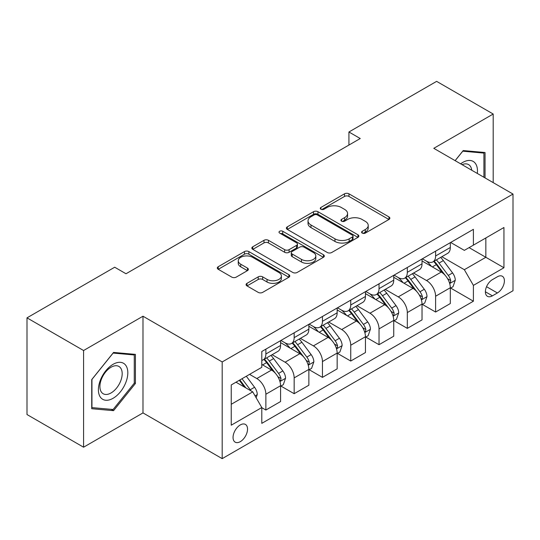 <?xml version="1.0" encoding="UTF-8"?>
<svg xmlns="http://www.w3.org/2000/svg" width="540" height="540" viewBox="0 0 540 540"><rect width="100%" height="100%" fill="white"/><g stroke="black" fill="none" stroke-linecap="round" stroke-linejoin="round"><path stroke-width="0.81" d="M362.225 233.091A2.2 1.269 0 0 0 365.337 233.091L388.942 219.47A3.139 1.816 0 0 0 389.86 218.187A3.139 1.816 0 0 0 388.942 216.904L348.955 193.82A3.139 1.816 0 0 0 344.513 193.82L320.909 207.441A2.2 1.269 0 0 0 320.267 208.339A2.2 1.269 0 0 0 320.909 209.237A2.2 1.269 0 0 0 324.02 209.237L327.078 207.475A10.051 5.805 0 0 1 341.294 207.475L344.621 209.399A10.051 5.805 0 0 1 347.571 213.503A10.051 5.805 0 0 1 344.621 217.607L341.57 219.368A2.2 1.269 0 0 0 340.922 220.266A2.2 1.269 0 0 0 341.57 221.164A2.2 1.269 0 0 0 344.682 221.164L347.733 219.402A10.051 5.805 0 0 1 361.949 219.402L365.283 221.326A10.051 5.805 0 0 1 368.226 225.43A10.051 5.805 0 0 1 365.283 229.534L362.225 231.296A2.2 1.269 0 0 0 361.584 232.193A2.2 1.269 0 0 0 362.225 233.091L362.225 231.296M240.3 441.652A10.24 5.913 120 0 0 246.989 432.628A10.24 5.913 120 0 0 245.417 424.42A10.24 5.913 120 0 0 240.3 424.926A10.24 5.913 120 0 0 233.604 433.951A10.24 5.913 120 0 0 235.177 442.159A10.24 5.913 120 0 0 240.3 441.652M246.996 283.338A3.139 1.816 0 0 0 246.071 284.621A3.139 1.816 0 0 0 246.996 285.903L258.215 292.376A3.139 1.816 0 0 0 262.656 292.376L288.866 277.243A3.139 1.816 0 0 0 289.784 275.96A3.139 1.816 0 0 0 288.866 274.678L248.879 251.593A3.139 1.816 0 0 0 244.438 251.593L218.228 266.726A3.139 1.816 0 0 0 217.31 268.009A3.139 1.816 0 0 0 218.228 269.291L231.775 277.115A3.139 1.816 0 0 0 236.223 277.115L247.442 270.641A3.139 1.816 0 0 0 248.36 269.359A3.139 1.816 0 0 0 247.442 268.076L240.719 264.195A8.404 4.853 0 0 1 238.255 260.766A8.404 4.853 0 0 1 243.446 256.284A8.404 4.853 0 0 1 252.605 257.33L278.924 272.531A8.404 4.853 0 0 1 281.387 275.96A8.404 4.853 0 0 1 276.203 280.442A8.404 4.853 0 0 1 267.043 279.389L262.656 276.858A3.139 1.816 0 0 0 258.215 276.858L246.996 283.338L246.996 285.903M142.985 316.217L83.579 350.521L27 317.851L27 414.545L83.579 447.208L142.985 412.911L222.19 458.642L222.19 361.949L142.985 316.217L142.985 412.911M493.196 182.621L493.196 114.028L433.789 148.325L513 194.056L222.19 361.949M493.196 114.028L436.624 81.358L348.928 131.989L348.928 145.058M27 317.851L114.696 267.226L126.009 273.753L360.241 138.524L348.928 131.989M327.294 252.491A3.139 1.816 0 0 0 331.742 252.491L357.952 237.357A3.139 1.816 0 0 0 358.87 236.075A3.139 1.816 0 0 0 357.952 234.792L317.966 211.707A3.139 1.816 0 0 0 313.524 211.707L287.314 226.841A3.139 1.816 0 0 0 286.389 228.123A3.139 1.816 0 0 0 287.314 229.406L327.294 252.491M280.53 233.57A2.2 1.269 0 0 1 282.757 233.881L282.757 231.269L323.413 254.738A3.139 1.816 0 0 1 324.331 256.021A3.139 1.816 0 0 1 323.413 257.303L297.196 272.437A3.139 1.816 0 0 1 292.754 272.437L252.767 249.352L252.767 246.787A3.139 1.816 0 0 0 251.849 248.069A3.139 1.816 0 0 0 252.767 249.352M252.767 246.787L263.986 240.307A3.139 1.816 0 0 1 268.427 240.307L284.648 249.669A3.139 1.816 0 0 0 289.089 249.669L296.534 245.376A3.139 1.816 0 0 0 297.452 244.094A3.139 1.816 0 0 0 296.534 242.811L279.646 233.064A2.2 1.269 0 0 1 279.005 232.166A2.2 1.269 0 0 1 280.361 230.992A2.2 1.269 0 0 1 282.757 231.269M497.387 276.764L492.406 279.639A9.922 5.731 120 0 0 485.926 288.38A9.922 5.731 120 0 0 487.445 296.332A9.922 5.731 120 0 0 492.406 295.839L497.387 292.964A9.922 5.731 120 0 0 503.867 284.222A9.922 5.731 120 0 0 502.349 276.271A9.922 5.731 120 0 0 497.387 276.764M222.19 458.642L513 290.743L513 194.056M450.65 242.46L464.346 250.371L473.398 245.14L473.398 229.331L261.799 351.5L261.799 367.308L231.242 384.946L231.242 425.189L261.799 407.552L261.799 423.36L473.398 301.199L473.398 285.383L464.346 269.703L441.842 256.716M473.398 245.14L503.948 227.502L503.948 267.746L473.398 285.383M83.579 350.521L83.579 447.208M469.098 247.624L485.845 257.297L485.845 237.958L503.948 227.502M464.346 269.703L485.845 257.297L503.948 267.746M231.242 404.285L252.747 391.871L235.994 382.205M261.799 407.68L265.869 410.036L265.869 394.227A12.805 7.391 -120 0 0 256.817 378.547L249.575 374.362M265.869 410.036L280.577 401.544L280.577 385.729A12.805 7.391 -120 0 0 271.526 370.055L261.799 364.433M280.922 386.06L294.158 393.701L294.158 377.892A12.805 7.391 -120 0 0 285.107 362.212L272.106 354.706M294.158 393.701L308.867 385.209L308.867 369.401A12.805 7.391 -120 0 0 299.815 353.72L280.577 342.617M309.211 369.725L322.447 377.372L322.447 361.557A12.805 7.391 -120 0 0 313.396 345.883L300.395 338.378M322.447 377.372L337.156 368.874L337.156 353.065A12.805 7.391 -120 0 0 328.104 337.385L308.867 326.281M337.5 353.396L350.737 361.037L350.737 345.229A12.805 7.391 -120 0 0 341.685 329.549L328.685 322.043M350.737 361.037L365.445 352.546L365.445 336.737A12.805 7.391 -120 0 0 356.393 321.057L337.156 309.947M365.783 337.061L379.026 344.702L379.026 328.894A12.805 7.391 -120 0 0 369.974 313.214L356.974 305.714M379.026 344.702L393.734 336.211L393.734 320.402A12.805 7.391 -120 0 0 384.683 304.722L365.445 293.618M394.072 320.726L407.315 328.374L407.315 312.566A12.805 7.391 -120 0 0 398.264 296.885L385.263 289.379M407.315 328.374L422.024 319.882L422.024 304.067A12.805 7.391 -120 0 0 412.972 288.387L393.734 277.283M422.361 304.398L435.605 312.039L435.605 296.231A12.805 7.391 -120 0 0 426.553 280.55L413.552 273.044M435.605 312.039L450.313 303.548L450.313 287.739A12.805 7.391 -120 0 0 441.261 272.059L422.024 260.955M422.361 258.795L426.553 261.212A12.805 7.391 -120 0 0 432.952 261.846A12.805 7.391 -120 0 0 435.605 255.987L435.605 251.154M394.072 275.13L398.264 277.547A12.805 7.391 -120 0 0 404.663 278.181A12.805 7.391 -120 0 0 407.315 272.322L407.315 267.482M365.783 291.458L369.974 293.875A12.805 7.391 -120 0 0 376.373 294.509A12.805 7.391 -120 0 0 379.026 288.65L379.026 283.817M337.493 307.793L341.685 310.21A12.805 7.391 -120 0 0 348.084 310.844A12.805 7.391 -120 0 0 350.737 304.985L350.737 300.152M309.211 324.128L313.396 326.545A12.805 7.391 -120 0 0 319.795 327.179A12.805 7.391 -120 0 0 322.447 321.314L322.447 316.481M280.922 340.457L285.107 342.873A12.805 7.391 -120 0 0 291.506 343.507A12.805 7.391 -120 0 0 294.158 337.649L294.158 332.816M450.65 288.063L473.398 301.199M432.952 261.846L447.66 253.355A12.805 7.391 -120 0 0 450.313 247.496L450.313 242.663M404.663 278.181L419.371 269.69A12.805 7.391 -120 0 0 422.024 263.824L422.024 258.991M376.373 294.509L391.082 286.018A12.805 7.391 -120 0 0 393.734 280.159L393.734 275.326M348.084 310.844L362.792 302.353A12.805 7.391 -120 0 0 365.445 296.494L365.445 291.654M319.795 327.179L334.503 318.681A12.805 7.391 -120 0 0 337.156 312.822L337.156 307.989M291.506 343.507L306.221 335.016A12.805 7.391 -120 0 0 308.867 329.157L308.867 324.324M261.799 360.356A12.805 7.391 -120 0 0 263.216 359.843L277.931 351.351A12.805 7.391 -120 0 0 280.577 345.485L280.577 340.652M263.216 359.843A12.805 7.391 -120 0 0 265.869 353.983L265.869 349.144M252.747 391.871L261.799 407.552M485.048 177.917L485.048 152.516L463.212 150.566L455.119 160.637M91.726 408.719L113.562 410.67L135.405 383.501L135.405 354.382L113.562 352.431L91.726 379.6L91.726 408.719M134.271 382.846L135.405 383.501M111.254 409.334L113.562 410.67M363.11 233.401L365.283 232.146A10.051 5.805 0 0 0 368.226 228.042L368.226 225.43M347.571 213.503L347.571 216.115A10.051 5.805 0 0 1 344.621 220.219L342.448 221.474M388.901 219.49L348.955 196.432A3.139 1.816 0 0 0 344.513 196.432L321.786 209.547M357.912 237.384L317.966 214.319A3.139 1.816 0 0 0 313.524 214.319L287.354 229.433M352.397 236.972A2.2 1.269 0 0 0 353.045 236.075A2.2 1.269 0 0 0 352.397 235.177L317.304 214.913A2.2 1.269 0 0 0 314.192 214.913L310.973 216.776A10.051 5.805 0 0 0 308.023 220.88A10.051 5.805 0 0 0 310.973 224.984L334.962 238.835A10.051 5.805 0 0 0 349.178 238.835L352.397 236.972L352.397 239.585A2.2 1.269 0 0 0 353.045 238.687L353.045 236.075M308.023 220.88L308.023 223.493A10.051 5.805 0 0 0 310.973 227.597L310.973 224.984M352.397 239.585L349.178 241.448A10.051 5.805 0 0 1 334.962 241.448L310.973 227.597M252.815 249.372L263.986 242.919L263.986 240.307M297.452 244.094L297.452 246.706A3.139 1.816 0 0 1 296.534 247.988L289.089 252.281A3.139 1.816 0 0 1 284.648 252.281L268.427 242.919A3.139 1.816 0 0 0 263.986 242.919M282.757 233.881L323.365 257.324M301.475 259.382A8.404 4.853 0 0 0 310.628 260.435A8.404 4.853 0 0 0 315.819 255.953A8.404 4.853 0 0 0 313.355 252.524L304.081 247.172A3.139 1.816 0 0 0 299.639 247.172L292.201 251.465A3.139 1.816 0 0 0 291.276 252.747A3.139 1.816 0 0 0 292.201 254.03L301.475 259.382L301.475 262.001A8.404 4.853 0 0 0 310.628 263.048A8.404 4.853 0 0 0 315.819 258.566L315.819 255.953M291.276 252.747L291.276 255.359A3.139 1.816 0 0 0 292.201 256.642L292.201 254.03M301.475 262.001L292.201 256.642M281.387 275.96L281.387 278.572A8.404 4.853 0 0 1 276.203 283.055A8.404 4.853 0 0 1 267.043 282.008L262.656 279.47A3.139 1.816 0 0 0 258.215 279.47L247.037 285.923M238.255 260.766L238.255 263.378A8.404 4.853 0 0 0 240.719 266.807L240.719 264.195M247.394 270.662L240.719 266.807M288.826 277.27L248.879 254.205A3.139 1.816 0 0 0 244.438 254.205L218.268 269.318M450.313 288.259L453.026 286.693L455.288 280.159A8.478 4.894 -120 0 0 452.581 272.936L443.333 260.591A24.482 14.135 -120 0 0 440.667 257.391M431.467 266.402A24.482 14.135 -120 0 0 426.458 261.158M449.537 283.068L450.529 282.002L450.711 280.523A8.478 4.894 -120 0 0 448.281 275.42L439.034 263.075A24.482 14.135 -120 0 0 436.367 259.875M434.086 261.191A20.324 11.732 60 0 1 437.42 264.985L445.25 275.427M433.647 261.441A24.482 14.135 60 0 1 436.32 264.641L442.469 272.849M422.024 304.594L424.737 303.028L426.998 296.494A8.478 4.894 -120 0 0 424.292 289.271L415.051 276.925A24.482 14.135 -120 0 0 412.378 273.726M403.178 282.737A24.482 14.135 -120 0 0 398.169 277.493M421.254 299.396L422.24 298.33L422.422 296.851A8.478 4.894 -120 0 0 419.992 291.749L410.751 279.41A24.482 14.135 -120 0 0 408.078 276.21M405.796 277.526A20.324 11.732 60 0 1 409.131 281.313L416.961 291.762M405.358 277.776A24.482 14.135 60 0 1 408.031 280.976L414.18 289.184M393.734 320.922L396.448 319.356L398.716 312.822A8.478 4.894 -120 0 0 396.009 305.6L386.762 293.26A24.482 14.135 -120 0 0 384.089 290.061M374.888 299.072A24.482 14.135 -120 0 0 369.88 293.821M392.965 315.731L393.95 314.665L394.132 313.187A8.478 4.894 -120 0 0 391.709 308.084L382.462 295.738A24.482 14.135 -120 0 0 379.789 292.538M377.507 293.855A20.324 11.732 60 0 1 380.849 297.648L388.672 308.097M377.075 294.111A24.482 14.135 60 0 1 379.742 297.31L385.891 305.512M365.445 337.257L368.159 335.691L370.427 329.157A8.478 4.894 -120 0 0 367.72 321.935L358.472 309.589A24.482 14.135 -120 0 0 355.799 306.389M346.606 315.401A24.482 14.135 -120 0 0 341.591 310.156M364.675 332.06L365.661 331L365.843 329.515A8.478 4.894 -120 0 0 363.42 324.419L354.173 312.073A24.482 14.135 -120 0 0 351.5 308.873M349.218 310.19A20.324 11.732 60 0 1 352.559 313.983L360.382 324.425M348.786 310.439A24.482 14.135 60 0 1 351.452 313.639L357.601 321.847M337.156 353.592L339.876 352.019L342.137 345.485A8.478 4.894 -120 0 0 339.431 338.263L330.183 325.924A24.482 14.135 -120 0 0 327.51 322.724M318.317 331.736A24.482 14.135 -120 0 0 313.301 326.491M336.386 348.394L337.372 347.328L337.554 345.85A8.478 4.894 -120 0 0 335.131 340.747L325.883 328.408A24.482 14.135 -120 0 0 323.21 325.208M320.929 326.518A20.324 11.732 60 0 1 324.27 330.311L332.093 340.76M320.497 326.774A24.482 14.135 60 0 1 323.163 329.974L329.312 338.182M477.32 173.455A20.804 12.008 120 0 0 475.497 163.573A20.804 12.008 120 0 0 460.647 163.829M471.744 170.235A15.748 9.092 120 0 0 470.34 166.232A15.748 9.092 120 0 0 468.572 164.592A15.748 9.092 120 0 0 462.092 164.666M462.713 151.18L483.921 153.097L483.921 177.262M482.517 152.287L483.921 153.097M455.159 160.664L462.76 151.207M113.11 364.304A20.804 12.008 120 0 0 98.402 389.779A20.804 12.008 120 0 0 113.11 398.277A20.804 12.008 120 0 0 127.818 372.796A20.804 12.008 120 0 0 113.11 364.304M111.051 367.24A15.748 9.092 120 0 0 100.757 381.119A15.748 9.092 120 0 0 103.174 393.741A15.748 9.092 120 0 0 111.051 392.958A15.748 9.092 120 0 0 121.338 379.08A15.748 9.092 120 0 0 118.922 366.457A15.748 9.092 120 0 0 111.051 367.24M134.271 383.177L113.11 409.502L91.949 407.612L91.949 379.397L113.11 353.072L134.271 354.962L134.271 383.177M132.867 354.159L134.271 354.962M308.867 369.92L311.587 368.354L313.848 361.82A8.478 4.894 -120 0 0 311.141 354.598L301.894 342.252A24.482 14.135 -120 0 0 299.221 339.053M290.027 348.064A24.482 14.135 -120 0 0 285.012 342.819M308.097 364.73L309.082 363.663L309.265 362.185A8.478 4.894 -120 0 0 306.841 357.082L297.594 344.736A24.482 14.135 -120 0 0 294.921 341.537M292.646 342.853A20.324 11.732 60 0 1 295.981 346.646L303.804 357.089M292.207 343.103A24.482 14.135 60 0 1 294.881 346.302L301.023 354.51M280.577 386.255L283.298 384.689L285.559 378.155A8.478 4.894 -120 0 0 282.852 370.933L273.604 358.587A24.482 14.135 -120 0 0 270.932 355.388M279.808 381.058L280.793 379.991L280.982 378.513A8.478 4.894 -120 0 0 278.552 373.41L269.305 361.071A24.482 14.135 -120 0 0 266.632 357.871M264.357 359.188A20.324 11.732 60 0 1 267.692 362.981L275.515 373.424M263.918 359.438A24.482 14.135 60 0 1 266.591 362.637L272.734 370.845M256.135 397.751L257.269 394.483A8.478 4.894 -120 0 0 254.563 387.261L246.314 376.245M251.032 390.886A8.478 4.894 -120 0 0 250.263 389.745L242.015 378.729M239.888 379.957L245.815 387.875M239.294 380.302L244.323 387.011M256.817 378.547L271.526 370.055M285.107 362.212L299.815 353.72M313.396 345.883L328.104 337.385M341.685 329.549L356.393 321.057M369.974 313.214L384.683 304.722M398.264 296.885L412.972 288.387M426.553 280.55L441.261 272.059M435.605 255.987L450.313 247.496M435.605 296.231L450.313 287.739M407.315 312.566L422.024 304.067M407.315 272.322L422.024 263.824M379.026 328.894L393.734 320.402M379.026 288.65L393.734 280.159M350.737 345.229L365.445 336.737M350.737 304.985L365.445 296.494M322.447 361.557L337.156 353.065M322.447 321.314L337.156 312.822M294.158 377.892L308.867 369.401M294.158 337.649L308.867 329.157M265.869 394.227L280.577 385.729M265.869 353.983L280.577 345.485M486.533 286.7L497.387 292.964M485.393 291.789L492.406 295.839M365.283 232.146L365.283 229.534M341.57 221.164L341.57 219.368M344.621 220.219L344.621 217.607M320.909 209.237L320.909 207.441M344.513 196.432L344.513 193.82M348.955 196.432L348.955 193.82M388.942 219.47L388.942 216.904M287.314 229.406L287.314 226.841M313.524 214.319L313.524 211.707M317.966 214.319L317.966 211.707M357.952 237.357L357.952 234.792M334.962 241.448L334.962 238.835M349.178 241.448L349.178 238.835M268.427 242.919L268.427 240.307M284.648 252.281L284.648 249.669M289.089 252.281L289.089 249.669M296.534 247.988L296.534 245.376M323.413 257.303L323.413 254.738M258.215 279.47L258.215 276.858M262.656 279.47L262.656 276.858M267.043 282.008L267.043 279.389M247.442 270.641L247.442 268.076M218.228 269.291L218.228 266.726M244.438 254.205L244.438 251.593M248.879 254.205L248.879 251.593M288.866 277.243L288.866 274.678M449.678 283.527L455.233 280.321M439.034 263.075L443.333 260.591M432.371 266.922L436.32 264.641M448.281 275.42L452.581 272.936M447.613 278.728L450.711 280.523M421.389 299.862L426.944 296.656M410.751 279.41L415.051 276.925M404.082 283.257L408.031 280.976M419.992 291.749L424.292 289.271M419.324 295.063L422.422 296.851M393.1 316.197L398.655 312.984M382.462 295.738L386.762 293.26M375.793 299.592L379.742 297.31M391.709 308.084L396.009 305.6M391.034 311.398L394.132 313.187M364.811 332.525L370.366 329.319M354.173 312.073L358.472 309.589M347.504 315.92L351.452 313.639M363.42 324.419L367.72 321.935M362.745 327.726L365.843 329.515M336.521 348.86L342.077 345.654M325.883 328.408L330.183 325.924M319.214 332.255L323.163 329.974M335.131 340.747L339.431 338.263M334.456 344.061L337.554 345.85M308.232 365.189L313.794 361.982M297.594 344.736L301.894 342.252M290.925 348.584L294.881 346.302M306.841 357.082L311.141 354.598M306.166 360.389L309.265 362.185M279.95 381.524L285.505 378.317M269.305 361.071L273.604 358.587M262.636 364.919L266.591 362.637M278.552 373.41L282.852 370.933M277.877 376.724L280.982 378.513M255.062 395.888L257.216 394.646M250.263 389.745L254.563 387.261"/></g></svg>
